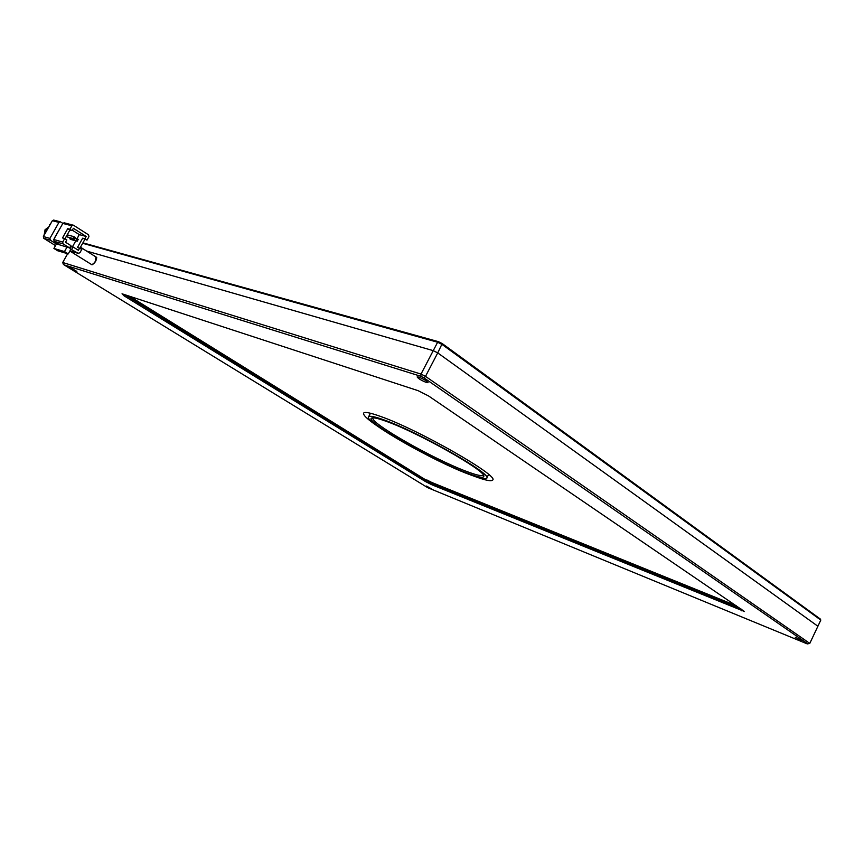 <?xml version="1.0" encoding="UTF-8"?>
<svg xmlns="http://www.w3.org/2000/svg" width="864" height="864" viewBox="0 0 864 864"><rect width="100%" height="100%" fill="white"/><g stroke="black" fill="none" stroke-linecap="round" stroke-linejoin="round"><path stroke-width="1.3" d="M438.523 341.701L437.638 342.23L442.12 344.477L820.8 620.082L820.336 619.045L442.217 343.559L438.523 341.701L82.922 242.838M820.8 620.082L817.895 626.249L437.735 352.901L433.242 350.644L437.638 342.23L82.674 243.292M442.217 343.559L437.735 352.901L817.895 626.249L809.784 643.399L807.257 643.896L427.799 487.717L63.968 264.827L420.865 376.294L424.04 377.903L807.948 643.95M424.04 377.903L425.498 376.358L421.006 374.09L433.242 350.644L86.562 251.046L433.242 350.644L437.735 352.901L425.498 376.358L809.784 643.399M69.919 229.252L67.738 228.679L62.5 237.946L64.681 238.561L62.705 242.05L53.741 239.501L62.834 223.42L71.885 225.774L69.919 229.252L72.079 230.623L73.386 228.301L86.184 236.466L84.888 238.766L87.005 240.116L88.949 236.66L88.538 234.835L73.613 225.299L64.249 222.815M59.81 244.825L54.173 241.326L63.137 243.886L69.617 247.936L56.484 243.875L53.914 248.443L57.64 250.744L68.256 253.908L70.859 249.286L70.049 248.778L78.17 253.282L69.962 250.873M53.741 239.501L54.173 241.326M62.834 223.42L64.152 222.793M71.885 225.774L73.224 225.137M54.4 238.118L60.955 226.746M78.17 253.282L79.888 252.796L81.832 249.329L77.512 247.374L82.685 238.172L87.005 240.116M79.942 248.152L84.791 239.512M86.184 236.466L79.304 234.619L72.328 230.18M55.501 245.614L43.805 238.345L50.317 240.214L49.896 238.399L43.373 236.552L52.348 220.698L58.936 222.404L60.253 221.789L62.867 223.355M50.317 240.214L56.408 244.004M58.936 222.404L49.896 238.399M69.617 247.936L70.913 245.614L65.524 242.244L66.841 239.911L64.681 238.561M63.137 243.886L62.705 242.05M67.1 246.942L64.487 251.575L53.914 248.443M71.755 249.275L73.062 246.964L78.408 250.312L79.704 248M70.049 248.778L71.356 246.467L73.062 246.964M82.685 238.172L84.888 238.766M67.738 228.679L69.887 230.04L64.973 238.745M72.079 230.623L69.887 230.04M72.932 238.529L66.582 236.768L67.619 234.932L73.969 236.671L72.932 238.529L66.582 236.768M72.457 246.791L75.805 240.84M77.026 238.658L79.304 234.619M74.671 238.01L77.177 238.702L76.14 240.548L77.209 241.229L70.837 239.458L69.779 238.788L70.146 238.14M71.356 246.467L70.675 246.046M64.487 251.575L68.256 253.908M76.14 240.548L69.779 238.788M43.373 236.552L43.805 238.345M53.762 220.104L52.348 220.698M74.002 239.198L75.038 237.352L73.969 236.671M77.209 241.229L78.246 239.382L77.177 238.702M51.354 222.458L51.041 223.009M44.388 234.76L50.965 222.988M44.312 234.738L44.053 235.354M44.69 234.079L49.777 225.083M44.204 233.939L44.129 235.138M50.209 224.316L49.291 224.942M69.876 251.035L91.174 264.298C92.448 264.697 93.874 263.66 95.45 261.176L95.882 256.91L80.471 247.212M483.235 475.103L483.235 475.103C481.972 476.399 476.258 475.114 466.085 471.247C432.853 458.881 368.237 422.021 373.086 417.83M468.202 474.023C432.497 460.674 363.236 421.168 368.593 416.794C369.673 415.562 374.792 416.599 383.951 419.893C418.619 431.989 493.776 474.919 486.68 478.224C485.32 479.617 479.164 478.213 468.202 474.023M386.122 421.286C417.074 432.108 484.618 470.048 483.851 475.945C484.175 478.429 478.321 477.371 466.279 472.781C430.456 459.443 360.785 419.105 372.276 417.895C374.285 417.539 378.907 418.673 386.122 421.286M377.914 426.449C367.481 419.353 362.74 414.893 363.679 413.046C364.856 411.696 370.397 412.798 380.3 416.34C418.09 429.43 500.44 476.496 492.577 480.103C491.162 481.594 484.79 480.211 473.472 475.956M426.481 486.065L431.579 488.905L426.481 486.065M69.595 267.203L76.842 271.426L69.595 267.203M418.662 377.104L417.139 376.942C418.23 378.572 421.351 380.441 426.514 382.525L428.069 382.698C426.967 381.046 423.835 379.188 418.662 377.104M795.247 637.254L801.511 640.688L795.247 637.254M90.374 263.801L91.973 264.816C94.878 263.207 96.455 260.734 96.682 257.418L95.072 256.392M91.4 264.406L92.394 264.665M122.04 293.792L124.006 295.79L425.25 481.421L431.471 484.596L744.476 611.507L428.587 395.971L418.133 390.679L122.04 293.792M420.865 376.294L421.006 374.09L62.716 262.483L67.651 253.724M63.32 264.2L62.716 262.483M425.25 481.421L426.319 480.794L125.14 294.926L124.006 295.79M741.161 609.088L431.298 483.343L431.471 484.596M129.6 296.266L431.298 483.343L431.752 482.458L736.279 605.761M426.773 479.909L431.752 482.458M96.725 257.828L96.055 257.051M47.218 228.614L45.641 231.39M741.625 610.794L741.56 609.358M47.736 227.696L45.036 229.77L44.593 233.237M78.419 253.4L69.941 250.916M53.665 220.082L60.253 221.789M370.451 413.24L368.593 416.794M488.614 474.444L486.756 478.062"/></g></svg>
